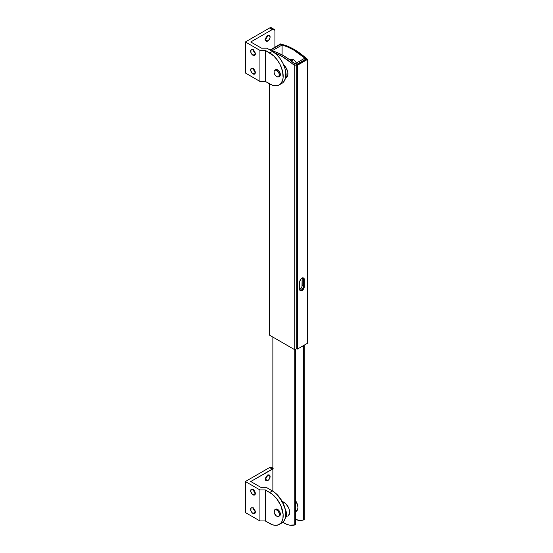 <?xml version="1.0" encoding="UTF-8"?>
<svg xmlns="http://www.w3.org/2000/svg" width="553" height="553" viewBox="0 0 553 553"><rect width="100%" height="100%" fill="white"/><g stroke="black" fill="none" stroke-linecap="round" stroke-linejoin="round"><path stroke-width="0.83" d="M303.203 277.855L303.597 286.157L304.309 286.572A3.29 1.901 -60 0 1 302.871 289.883A3.29 1.901 -60 0 1 300.334 290.767A3.29 1.901 -60 0 1 299.65 289.26L299.65 282.224A3.29 1.901 -60 0 1 301.979 278.194L300.687 279.389L299.698 281.677L299.698 289.758L300.687 290.899L302.871 289.883L304.268 287.118L304.268 279.037L303.279 277.896L301.979 278.194A3.29 1.901 -60 0 1 303.632 278.028A3.29 1.901 -60 0 1 304.309 279.535L303.597 279.12L303.203 287.878L301.717 289.876L299.975 290.484M270.631 49.687L280.751 43.839L270.631 49.687M306.189 59.351L296.788 64.784L296.788 348.625L296.788 64.784L297.507 65.199L307.627 59.351L307.627 343.192L297.507 349.04L297.507 65.199L297.507 349.04L296.788 348.625L294.818 349.759L269.38 335.077L269.38 83.752L269.38 335.077L294.818 349.759L294.818 65.489L294.818 349.759L296.788 348.625L297.507 349.04L307.627 343.192L307.627 59.351L300.618 53.71L294.189 49.466L287.76 46.293L281.47 44.254A63.332 36.567 -120 0 1 306.908 58.943L307.627 59.351L297.507 65.199L296.788 64.784L306.908 58.943L306.189 59.351L304.848 58.148L294.818 63.941L289.178 59.413L283.44 55.673L277.71 52.791L272.069 50.8L282.099 45.007L287.048 46.708L293.47 49.881L304.848 58.148L293.477 64.715L294.818 65.489L306.189 58.922L306.189 59.351M296.491 63.256L295.489 61.521L293.47 59.655L292.088 59.171L290.456 59.772M290.539 59.689A5.129 2.959 60 0 1 290.906 59.399A5.129 2.959 60 0 1 296.387 63.028M282.099 45.007A63.332 36.567 60 0 1 304.848 58.148L294.818 63.934A63.332 36.567 -120 0 0 272.069 50.8L282.099 45.007L282.099 54.92L282.099 45.007L280.751 44.233L270.403 50.212L280.751 44.233L282.099 45.007L271.744 50.987L282.099 45.007M300.016 290.491A3.29 1.901 120 0 0 302.387 289.212A3.29 1.901 120 0 0 303.597 286.157L304.309 286.572L304.309 279.535L303.597 279.12A3.29 1.901 120 0 0 303.231 277.889M302.118 277.896L301.986 286.565L301.129 288.265L299.38 289.675M274.62 52.86L282.099 56.447L294.818 65.489L306.189 58.922L304.848 58.148L293.477 64.715A63.332 36.567 60 0 0 274.62 52.86M301.178 290.242L302.47 289.039L303.459 286.758L303.507 279.175L302.823 277.668M303.085 277.876A3.29 1.901 -60 0 1 303.507 279.175L302.159 278.401A3.29 1.901 120 0 0 302.145 278.104M299.671 289.551A3.29 1.901 120 0 0 302.159 285.431L303.507 286.205L302.159 285.431L302.159 278.401L303.507 279.175L303.507 286.205A3.29 1.901 -60 0 1 301.219 290.214M285.666 71.911A8.233 4.756 60 0 1 285.666 77.164L286.129 74.807L285.666 71.911M283.233 64.473L286.212 68.033L287.809 72.395L287.809 75.021L286.212 77.544A8.233 4.756 -120 0 0 283.634 64.812M285.514 77.945L286.212 77.544L285.334 77.869M277.661 69.872L276.721 70.411A3.802 2.191 60 0 1 279.21 73.756A3.802 2.191 60 0 1 278.622 76.805A3.802 2.191 60 0 1 276.721 76.618A3.802 2.191 60 0 1 274.24 73.266A3.802 2.191 60 0 1 274.827 70.224A3.802 2.191 60 0 1 276.721 70.411L277.661 69.872M293.519 59.683L291.265 60.982L293.519 59.683M291.659 59.04L290.678 60.595M276.721 76.618L275.228 75.229L274.24 73.266L274.088 71.385L275.228 70.072L277.247 70.77L279.21 73.756L278.961 76.528L278.214 76.957L276.721 76.618M265.475 39.222A3.29 1.901 120 0 0 267.376 35.924M267.77 41.04L265.44 39.692L265.613 40.618L266.47 41.33L268.661 40.321L270.051 37.556L269.415 35.496A3.29 1.901 -60 0 1 269.919 38.136A3.29 1.901 -60 0 1 267.77 41.04A3.29 1.901 -60 0 1 266.117 41.205A3.29 1.901 -60 0 1 265.613 38.565A3.29 1.901 -60 0 1 267.77 35.662A3.29 1.901 -60 0 1 269.415 35.496L267.313 35.973L265.613 38.565L265.44 39.692L267.77 41.04M253.378 68.766A3.29 1.901 -120 0 0 255.286 72.063M252.991 73.874A3.29 1.901 60 0 1 250.834 70.971A3.29 1.901 60 0 1 251.339 68.337A3.29 1.901 60 0 1 252.991 68.496L252.099 68.185L251.055 68.572L250.834 70.971L252.534 73.563L254.283 74.171L255.32 72.533L252.991 73.874L255.32 72.533L255.14 71.399L252.991 68.496A3.29 1.901 60 0 1 255.14 71.399A3.29 1.901 60 0 1 254.636 74.04A3.29 1.901 60 0 1 252.991 73.874M253.378 50.143A3.29 1.901 -120 0 0 255.286 53.447M252.991 55.259A3.29 1.901 60 0 1 250.834 52.355A3.29 1.901 60 0 1 251.339 49.722A3.29 1.901 60 0 1 252.991 49.881L252.099 49.57L251.055 49.957L250.834 52.355L252.534 54.947L254.283 55.556L255.32 53.918L252.991 55.259L255.32 53.918L255.14 52.784L252.991 49.881A3.29 1.901 60 0 1 255.14 52.784A3.29 1.901 60 0 1 254.636 55.424A3.29 1.901 60 0 1 252.991 55.259M275.373 69.906A3.864 2.233 60 0 1 275.691 69.65A3.864 2.233 60 0 1 277.62 69.844L276.576 69.478L275.346 69.934M265.295 81.395L265.295 50.371L273.638 55.853L277.205 59.855L280.122 64.597L282.597 71.365L283.108 77.683L282.597 80.372L280.91 83.517L279.237 84.899L277.205 85.653L272.359 85.176L265.295 81.395L259.924 81.395L245.373 72.996L245.373 41.973L259.924 50.371L265.295 50.371L269.74 52.929L272.422 51.381L266.871 48.173L261.5 48.173L250.751 41.973L272.249 29.558L269.56 28.009L245.373 41.973L245.373 72.996L259.924 81.395L259.924 50.371L259.924 81.395L265.295 81.395L269.74 83.959A19.002 10.97 60 0 0 279.237 84.899A19.002 10.97 60 0 0 282.148 69.678A19.002 10.97 60 0 0 269.74 52.929L272.422 51.381L266.871 48.173L261.5 48.173L250.751 41.973L272.249 29.558L273.735 29.219L274.73 30.042L274.931 31.113L274.931 47.199L274.931 31.113A3.802 2.191 -60 0 0 274.143 29.371A3.802 2.191 -60 0 0 272.249 29.558L269.56 28.009L245.373 41.973L259.924 50.371L265.295 50.371L265.295 81.395M279.141 76.494L280.143 75.664L280.302 73.929L279.141 71.247L277.62 69.844A3.864 2.233 60 0 1 280.143 73.245A3.864 2.233 60 0 1 279.548 76.342A3.864 2.233 60 0 1 279.168 76.487M280.945 83.807L282.811 82.736L284.277 81.049L285.604 77.531L285.797 73.093L284.836 68.123L282.811 63.049L279.887 58.307L276.327 54.298L272.422 51.381A19.002 10.97 -120 0 1 284.836 68.123A19.002 10.97 -120 0 1 281.926 83.351L279.237 84.899M272.194 28.984L271.461 27.816L269.56 28.009A3.802 2.191 120 0 1 271.461 27.816L274.143 29.371M267.41 35.454L266.726 37.749L265.081 39.484M255.673 72.325L254.027 70.584L253.35 68.289M255.673 53.71L254.027 51.968L253.35 49.673M254.843 70.632L254.269 70.964L254.843 70.632M280.945 523.359L282.811 522.288A25.334 14.627 60 0 0 294.818 524.921L295.71 524.403L295.71 349.24L295.71 524.403L294.818 524.921L294.818 349.759L294.818 524.921L289.641 525.156L286.786 524.334L282.811 522.288L284.277 520.601L285.604 517.083L285.797 512.645L285.279 509.368L281.926 500.963L276.327 493.857L273.742 491.769L266.871 487.732L261.5 487.732L250.751 481.525L272.249 469.11L269.56 467.562L245.373 481.525L259.924 489.923L265.295 489.923L272.359 494.299L277.205 499.407L280.91 505.829L283.108 514.2L282.915 518.638L282.148 521.106L280.91 523.069L278.263 524.915L274.882 525.302L272.359 524.728L265.295 520.954L265.295 489.923L269.74 492.488L272.422 490.933L266.871 487.732L261.5 487.732L250.751 481.525L273.272 468.757M272.871 491.202L272.871 337.088L272.871 491.202M304.219 519.488L304.219 345.162L304.219 519.488L303.327 520.007L303.327 345.673L303.327 520.007L300.977 520.428L295.703 519.578A25.334 14.627 60 0 0 303.327 520.007L304.219 519.488M295.364 500.451L297.507 504.709L297.949 507.536L297.507 509.852L295.364 511.629M295.71 511.615L296.249 511.304A8.233 4.756 -120 0 0 295.71 500.942M285.224 509.133A8.233 4.756 60 0 1 285.562 517.283L286.53 514.131L285.224 509.133M281.615 501.46L283.848 502.235L282.901 502.781L283.848 502.235L286.074 504.032L288.687 508.02L289.558 510.944L289.558 513.564L287.961 516.087A8.233 4.756 -120 0 0 289.226 509.493A8.233 4.756 -120 0 0 283.848 502.235A8.233 4.756 -120 0 0 282.272 501.578M285.514 517.497L287.076 516.412M279.41 514.622L280.35 514.076L279.41 514.622A3.802 2.191 60 0 1 278.622 516.357A3.802 2.191 60 0 1 275.698 515.341A3.802 2.191 60 0 1 274.039 511.518A3.802 2.191 60 0 1 274.827 509.776A3.802 2.191 60 0 1 277.751 510.792A3.802 2.191 60 0 1 279.41 514.622L278.961 516.08L278.214 516.509L276.203 515.811L274.24 512.825L274.488 510.053L276.203 509.721L277.751 510.792L278.961 512.631L279.41 514.622M265.475 478.78A3.29 1.901 120 0 0 267.376 475.476M267.77 480.592L265.44 479.251L265.613 480.177L266.47 480.889L268.661 479.873L270.051 477.108L269.415 475.055A3.29 1.901 -60 0 1 269.919 477.688A3.29 1.901 -60 0 1 267.77 480.592A3.29 1.901 -60 0 1 266.117 480.757A3.29 1.901 -60 0 1 265.613 478.117A3.29 1.901 -60 0 1 267.77 475.214A3.29 1.901 -60 0 1 269.415 475.055L267.313 475.532L265.613 478.117L265.44 479.251L267.77 480.592M253.378 508.318A3.29 1.901 -120 0 0 255.286 511.615M252.991 513.433A3.29 1.901 60 0 1 250.834 510.53A3.29 1.901 60 0 1 251.339 507.889A3.29 1.901 60 0 1 252.991 508.055L251.698 507.758L251.055 508.131L250.834 510.53L252.099 512.714L254.283 513.723L255.32 512.085L252.991 513.433L255.32 512.085L255.14 510.951L252.991 508.055A3.29 1.901 60 0 1 255.14 510.951A3.29 1.901 60 0 1 254.636 513.592A3.29 1.901 60 0 1 252.991 513.433M253.378 489.702A3.29 1.901 -120 0 0 255.286 493M252.991 494.811A3.29 1.901 60 0 1 250.834 491.914A3.29 1.901 60 0 1 251.339 489.274A3.29 1.901 60 0 1 252.991 489.433L251.055 489.516L250.834 491.914L252.534 494.5L254.283 495.108L255.32 493.47L252.991 494.811L255.32 493.47L255.14 492.336L252.991 489.433A3.29 1.901 60 0 1 255.14 492.336A3.29 1.901 60 0 1 254.636 494.976A3.29 1.901 60 0 1 252.991 494.811M275.373 509.458A3.864 2.233 60 0 1 275.691 509.202A3.864 2.233 60 0 1 277.62 509.396L276.099 509.05L275.346 509.486M279.141 516.053L280.143 515.216L280.302 513.481L279.141 510.806L277.62 509.396A3.864 2.233 60 0 1 280.143 512.804A3.864 2.233 60 0 1 279.548 515.894A3.864 2.233 60 0 1 279.168 516.046M272.194 468.536L271.053 467.223L269.56 467.562L245.373 481.525L245.373 512.548L245.373 481.525L259.924 489.923L259.924 520.954L245.373 512.548L259.924 520.954L259.924 489.923L265.295 489.923L265.295 520.954L259.924 520.954L265.295 520.954L269.74 523.511A19.002 10.97 60 0 0 279.237 524.458A19.002 10.97 60 0 0 282.148 509.23A19.002 10.97 60 0 0 269.74 492.488L272.422 490.933A19.002 10.97 -120 0 1 284.836 507.682A19.002 10.97 -120 0 1 281.926 522.903L279.237 524.458M267.41 475.006L266.726 477.301L265.081 479.043M255.673 511.878L254.027 510.143L253.35 507.848M255.673 493.262L254.027 491.527L253.35 489.232M254.843 510.184L254.269 510.523L254.843 510.184M272.871 468.191L271.461 467.375A3.802 2.191 120 0 0 269.56 467.562L272.249 469.11A3.802 2.191 -60 0 1 272.871 468.84M279.866 76.086L278.622 76.805M291.341 59.226L289.986 60.007M276.065 69.505L274.827 70.224M276.065 509.057L274.827 509.776M279.866 515.638L278.622 516.357"/></g></svg>
